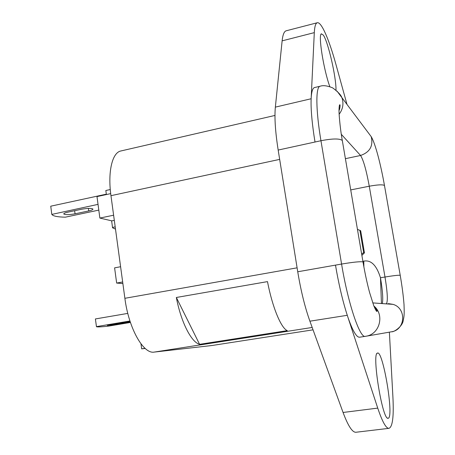<?xml version="1.0" encoding="UTF-8"?>
<svg xmlns="http://www.w3.org/2000/svg" width="455" height="455" viewBox="0 0 455 455"><rect width="100%" height="100%" fill="white"/><g stroke="black" fill="none" stroke-linecap="round" stroke-linejoin="round"><path stroke-width="0.68" d="M386.363 303.758C387.984 301.489 387.529 292.576 384.993 277.015L380.471 277.743C376.575 265.276 371.013 259.742 363.784 261.136L363.875 266.914M382.314 303.593C383.235 299.333 382.621 290.717 380.471 277.743L381.449 303.53M120.598 266.727L114.603 267.858L116.651 283.067L122.878 283.539M122.662 281.969L116.651 283.067M110.701 193.625L96.995 196.588L99.867 218.07L113.613 215.209M114.313 220.356L111.839 220.868L99.867 218.07M145.208 348.479L141.664 348.837L140.976 343.843M145.014 348.308L141.664 348.837M377.479 353.069L377.309 353.148C371.849 354.007 382.149 418.463 387.831 418.338L388.559 418.156C393.831 414.425 382.797 349.992 377.479 353.069M329.835 86.655C323.647 69.905 318.056 34.79 321.355 33.812L323.363 35.143C328.226 42.082 336.245 77.253 336.006 90.164M309.906 321.19L347.279 315.298L377.735 408.107C382.348 421.83 386.102 428.57 389.008 428.331L355.992 432.25C352.415 432.568 348.103 425.977 343.064 412.469L309.906 321.19C304.935 307.284 300.88 290.813 297.735 271.766L278.17 150.059C275.315 131.796 274.376 117.487 275.355 107.124L282.128 40.853C282.794 34.677 284.159 31.321 286.212 30.786L317.283 22.75C321.44 21.573 329.164 39.761 336.052 64.832L347.006 104.44M317.283 22.75C315.622 23.182 314.627 26.481 314.303 32.635L311.146 98.752C310.765 107.699 311.715 119.972 314.001 135.59L315.019 142.017L278.17 150.059M362.885 261.295L363.784 261.136M342.41 141.124L342.302 140.47C339.669 138.417 332.554 138.502 320.951 140.726C315.702 109.712 315.656 86.643 320.11 86.24L314.547 87.553C312.795 87.98 311.692 91.182 311.231 97.148M348.007 317.505C352.716 330.939 356.584 337.508 359.604 337.206L359.643 337.2M389.378 332.156L392.887 396.544C393.928 416.274 392.631 426.87 389.008 428.331M267.5 281.617C272.317 307.074 281.082 328.157 287.287 330.637L199.58 344.327L176.341 297.479L267.5 281.617M176.341 297.479C181.01 322.134 191.339 342.262 199.58 344.327M274.974 115.445L120.916 150.963C112.294 152.476 107.579 171.654 110.963 195.678L124.88 298.304C128.702 328.493 143.444 354.291 154.205 352.09L211.905 345.516L313.046 329.835L211.905 345.516M357.442 229.337L360.667 230.731L364.444 252.866L361.879 255.392M359.865 230.27L363.664 252.531L364.444 252.866M361.651 254.061L363.664 252.531M130.096 321.435L107.329 325.416L117.549 324.273L130.323 322.123M127.787 313.398L95.396 318.949L96.471 326.724C97.285 327.082 101.107 326.917 107.932 326.229L130.431 322.453M96.403 326.633L129.948 320.98M75.047 213.822C69.154 214.857 65.401 214.914 63.785 213.998C63.649 213.412 64.997 212.804 67.835 212.167L81.712 209.215C87.627 208.18 91.364 208.123 92.928 209.038C93.059 209.653 91.66 210.284 88.725 210.932L75.047 213.822L74.643 210.716M98.803 210.113L65.338 217.171C57.472 217.029 52.979 216.108 51.842 214.402L98.035 204.369M51.768 214.22L50.75 206.189L106.334 194.177M106.385 194.558L105.833 190.503L110.281 189.536M115.502 229.127L112.601 227.824L112.516 227.42L115.195 226.874M112.516 227.42L111.623 220.817M282.128 40.853L314.303 32.635M400.235 275.389L400.218 275.298C398.705 275.042 393.626 275.616 384.993 277.015L369.272 186.214C366.315 170.181 363.414 159.932 360.559 155.479L345.402 158.676M350.725 189.923L369.272 186.214C377.769 184.673 382.837 184.434 384.475 185.498L384.515 185.754M367.088 131.165L371.206 136.648C373.424 145.947 369.875 152.22 360.559 155.479L341.313 134.322M339.134 114.268C342.996 109.018 343.912 103.467 341.881 97.62L336.996 91.074M315.019 142.017L320.951 140.726L341.58 264.054C348.086 303.832 359.962 338.583 365.331 336.347L391.698 331.752C405.57 329.676 406.594 308.177 393.04 304.367L386.164 303.792M363.033 262.16L362.993 261.921C360.576 261.375 353.444 262.086 341.58 264.054L297.735 271.766M373.879 305.993C384.754 314.701 379.828 334.084 366.207 336.194L359.604 337.206M339.714 108.546L339.106 107.79M275.355 107.124L311.146 98.752M343.064 412.469L377.735 408.107M347.279 315.298C343.303 303.064 339.771 288.589 336.677 271.874L335.5 265.129M124.88 298.304L297.104 267.824M154.205 352.09L312.187 327.464M110.963 195.678L279.666 159.387M117.549 324.273L117.441 323.448M88.395 208.396L88.725 210.932M385.874 303.849L386.267 303.786M387.165 417.889L387.831 418.338M376.825 353.734L377.309 353.148M320.957 34.381L321.355 33.812M320.11 86.24C323.078 85.142 327.247 85.676 332.611 87.843C337.872 91.694 340.966 94.953 341.881 97.62L371.206 136.648C375.307 143.444 380.642 163.936 384.475 185.498L400.218 275.298C402.123 286.457 403.392 296.228 404.023 304.605C404.461 315.855 403.972 316.572 403.255 320.388C402.533 326.582 393.723 332.309 391.698 331.752M373.999 306.295C376.552 309.446 377.513 311.163 376.882 311.447C376.382 311.425 375.347 309.508 373.765 305.703L369.602 292.554C367.117 283.283 364.91 273.068 362.993 261.921L342.302 140.47C339.748 126.444 338.77 110.997 339.038 109.638C339.14 106.464 339.385 104.849 339.766 104.787C340.42 104.104 339.965 109.069 339.032 110.514M372.742 302.899L393.04 304.367L388.399 303.61"/></g></svg>
